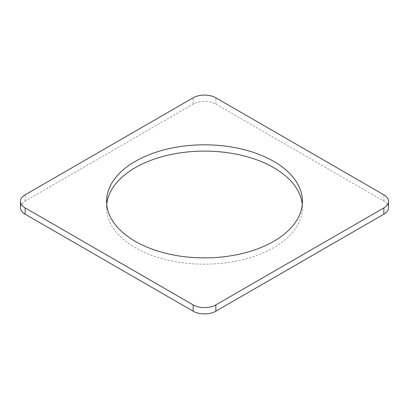 <?xml version="1.0" encoding="UTF-8"?>
<svg xmlns="http://www.w3.org/2000/svg" width="409" height="409" viewBox="0 0 409 409"><rect width="100%" height="100%" fill="white"/><g stroke="black" fill="none" stroke-linecap="round" stroke-linejoin="round"><path stroke-width="0.31" stroke-dasharray="2.04 1.53" d="M388.55 207.644A16.053 9.269 0 0 0 383.846 201.09L215.85 104.101A16.053 9.269 0 0 0 193.15 104.101L25.154 201.09A16.053 9.269 0 0 0 20.45 207.644M106.729 204.5A97.925 56.534 0 0 0 106.575 207.644A97.925 56.534 0 0 0 135.256 247.624A97.925 56.534 0 0 0 241.975 259.879A97.925 56.534 0 0 0 302.425 207.644A97.925 56.534 0 0 0 302.271 204.5M25.154 201.09L25.154 194.802M193.15 104.101L193.15 97.807M215.85 104.101L215.85 97.807M383.846 201.09L383.846 194.802M106.575 207.644L106.575 201.356M302.425 207.644L302.425 201.356"/><path stroke-width="0.61" d="M388.55 201.356L388.55 207.644A16.053 9.269 0 0 1 383.846 214.198L383.846 207.91A16.053 9.269 0 0 0 388.55 201.356A16.053 9.269 0 0 0 383.846 194.802L215.85 97.807A16.053 9.269 0 0 0 193.15 97.807L25.154 194.802A16.053 9.269 0 0 0 20.45 201.356L20.45 207.644A16.053 9.269 0 0 0 25.154 214.198L193.15 311.193A16.053 9.269 0 0 0 215.85 311.193L215.85 304.899A16.053 9.269 0 0 1 193.15 304.899L193.15 311.193M20.45 201.356A16.053 9.269 0 0 0 25.154 207.91L193.15 304.899M383.846 214.198L215.85 311.193M302.271 204.5A97.925 56.534 0 0 0 273.744 167.67A97.925 56.534 0 0 0 169.561 154.832A97.925 56.534 0 0 0 106.729 204.5M383.846 207.91L215.85 304.899M135.256 241.33A97.925 56.534 0 0 0 241.975 253.585A97.925 56.534 0 0 0 302.425 201.356A97.925 56.534 0 0 0 273.744 161.376A97.925 56.534 0 0 0 167.025 149.121A97.925 56.534 0 0 0 106.575 201.356A97.925 56.534 0 0 0 135.256 241.33M25.154 214.198L25.154 207.91"/></g></svg>
